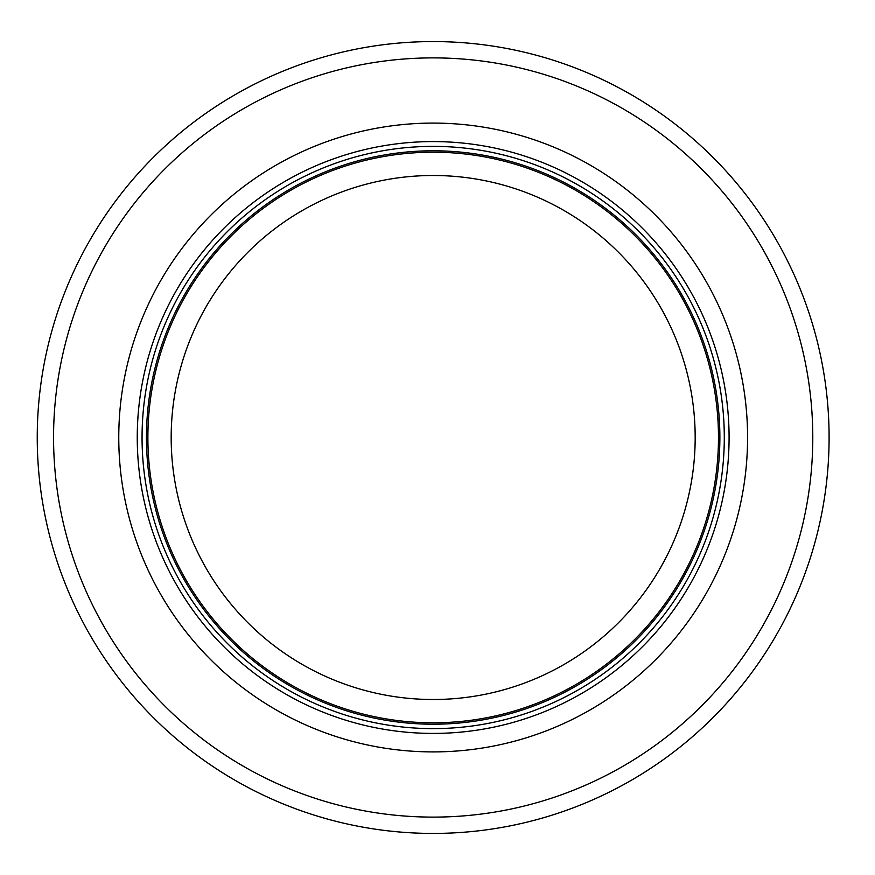 <?xml version="1.0" encoding="UTF-8"?>
<svg xmlns="http://www.w3.org/2000/svg" width="875" height="875" viewBox="0 0 875 875"><rect width="100%" height="100%" fill="white"/><g stroke="black" fill="none" stroke-linecap="round" stroke-linejoin="round"><path stroke-width="1.31" d="M718.473 437.5A285.294 285.294 0 0 0 290.522 190.433A285.294 285.294 0 0 0 290.522 684.567A285.294 285.294 0 0 0 718.473 437.5M724.292 437.5A291.113 291.113 0 0 0 287.612 185.391A291.113 291.113 0 0 0 287.612 689.609A291.113 291.113 0 0 0 724.292 437.5M747.578 437.5A314.409 314.409 0 0 0 275.975 165.211A314.409 314.409 0 0 0 275.975 709.789A314.409 314.409 0 0 0 747.578 437.5M829.095 437.5A395.916 395.916 0 0 0 235.211 94.62A395.916 395.916 0 0 0 235.211 780.38A395.916 395.916 0 0 0 829.095 437.5M695.177 437.5A262.008 262.008 0 0 1 302.17 664.398A262.008 262.008 0 0 1 302.17 210.602A262.008 262.008 0 0 1 695.177 437.5M719.873 437.5A286.694 286.694 0 0 0 289.822 189.208A286.694 286.694 0 0 0 289.822 685.792A286.694 286.694 0 0 0 719.873 437.5M729.083 437.5A295.903 295.903 0 0 0 285.217 181.234A295.903 295.903 0 0 0 285.217 693.766A295.903 295.903 0 0 0 729.083 437.5M812.788 437.5A379.619 379.619 0 0 0 243.37 108.741A379.619 379.619 0 0 0 243.37 766.259A379.619 379.619 0 0 0 812.788 437.5"/></g></svg>
